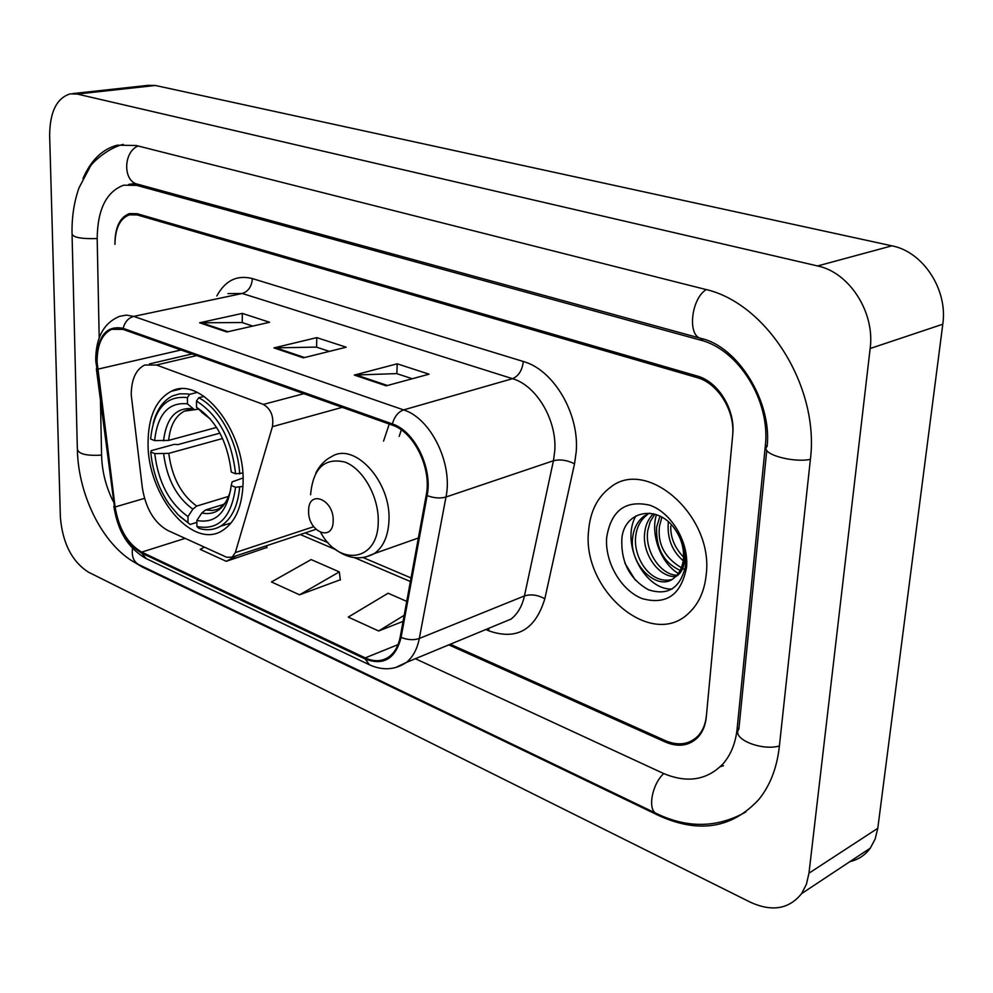<?xml version="1.0" encoding="UTF-8"?>
<svg xmlns="http://www.w3.org/2000/svg" width="993" height="993" viewBox="0 0 993 993"><rect width="100%" height="100%" fill="white"/><g stroke="black" fill="none" stroke-linecap="round" stroke-linejoin="round"><path stroke-width="1.49" d="M131.225 394.842L142.347 487.848C145.81 508.652 154.287 522.864 167.767 530.461L226.677 557.259L232.163 557.16L235.329 552.58L272.417 426.667C273.944 416.415 270.94 408.992 263.381 404.412L156.497 365.014L144.68 365.027C135.842 369.495 131.361 379.438 131.225 394.842M148.056 442.89C147.2 495.122 192.208 550.072 222.283 530.672C235.502 522.318 242.441 506.12 243.111 482.101C244.799 429.87 200.425 375.23 171.392 391.254C156.062 399.422 148.28 416.638 148.056 442.89M401.284 429.87L399.198 436.399M383.559 441.078L389.244 424.048M450.288 644.246L665.571 740.728C678.48 746.115 689.303 744.514 698.054 735.937C702.783 730.786 705.564 724.034 706.408 715.692L732.598 436.064C735.416 411.288 718.038 383.05 696.9 377.539L137.183 214.922L129.425 214.823C119.992 218.46 115.176 228.316 114.952 244.39L114.927 243.186C115.151 227.099 119.979 217.244 129.425 213.594L137.158 213.706L697.036 375.975C718.187 381.486 735.565 409.724 732.735 434.512L706.284 717.095C705.44 725.411 702.659 732.151 697.942 737.303C689.204 745.88 678.368 747.481 665.447 742.081L448.799 644.867M415.347 658.719L662.765 773.125C686.784 783.502 706.879 780.399 723.041 763.828C730.898 754.792 735.577 743.149 737.116 728.899L765.293 446.217C770.791 401.011 738.544 349.275 700.139 340.003L136.786 185.381L123.691 185.182C106.313 191.661 97.475 209.56 97.19 238.879L99.188 337.806M100.479 401.296L101.584 455.551C102.056 471.489 105.928 486.781 113.202 501.415M870.153 348.506C875.143 312.373 849.325 272.355 817.587 265.95L77.243 94.062L70.143 93.876C56.638 98.17 49.811 112.048 49.65 135.507L60.374 517.316C62.609 543.221 71.93 561.479 88.327 572.105L750.323 902.19C771.933 912.033 789.025 909.178 801.587 893.626L806.415 884.266L808.972 873.182L870.153 348.506L942.791 324.227C948.017 289.671 923.043 251.701 891.9 245.83L155.38 85.472L148.193 85.336L72.737 93.59M849.946 861.614C858.374 859.64 865.164 855.147 870.315 848.121L875.168 838.998L877.787 828.286L942.791 324.227M131.299 560.4L141.85 566.804L659.091 815.712C699.022 833.723 732.3 828.261 758.95 799.328C770.084 785.488 776.861 768.061 779.282 747.034L810.3 460.181C819.982 386.836 766.422 302.455 704.521 289.162L136.264 145.524L117.286 145.189C102.378 149.087 90.946 160.196 82.99 178.504M720.359 766.646L723.475 765.74M588.564 530.982C581.786 590.276 651.693 650.117 688.981 612.942C698.787 603.707 704.534 590.959 706.209 574.686C713.855 515.69 646.542 457.065 610.149 487.551C597.327 497.22 590.127 511.693 588.564 530.982C581.786 590.276 651.693 650.117 688.981 612.942C698.787 603.707 704.534 590.959 706.209 574.686C713.855 515.69 646.542 457.065 610.149 487.551C597.327 497.22 590.127 511.693 588.564 530.982M97.078 361.837C97.14 344.794 102.018 333.958 111.688 329.328L123.144 329.403L392.334 425.153C414.019 431.943 431.831 468.398 426.233 495.06L400.241 636.798C398.565 645.487 395.077 651.967 389.777 656.249C382.665 661.561 374.485 662.108 365.213 657.887L141.714 552.108C127.675 543.941 118.812 528.897 115.114 506.976L97.078 361.837M96.42 361.589L114.468 506.864C118.266 529.306 127.352 544.723 141.726 553.113L365.176 658.98C383.534 666.005 395.512 658.806 401.098 637.382L427.127 495.606C432.874 468.274 414.602 430.888 392.372 423.937L123.132 328.335C106.313 325.096 97.413 336.18 96.42 361.589M386.215 385.83L429.038 374.175L397.2 363.81L354.34 375.069L386.215 385.83M412.219 378.743L396.666 373.604L354.34 375.069M396.877 373.678L397.2 363.81M226.826 331.985L269.587 322.266L242.317 313.391L199.618 322.787L226.826 331.985M252.781 326.076L242.056 322.539L199.618 322.787M242.267 322.613L242.317 313.391M303.349 357.84L346.209 347.202L316.779 337.632L273.956 347.898L303.349 357.84M329.366 351.385L316.395 347.091L273.956 347.898M316.606 347.165L316.779 337.632M204.397 547.131L200.189 549.377L226.292 561.318L266.906 547.441M406.733 601.373L388.114 593.231L348.27 617.087L378.643 630.977L403.071 621.382M299.563 594.819L339.321 571.906L311.132 559.58L271.449 581.96L299.563 594.819L340.289 579.775M339.321 571.906L340.326 580.111M266.67 545.703L266.956 547.776M226.292 561.318L236.669 555.67M378.643 630.977L404.176 615.312M242.987 486.396L235.552 487.29C231.319 517.701 218.423 530.771 196.875 526.489L196.85 520.481C215.903 523.944 227.36 512.289 231.232 485.49L232.114 481.878L243.049 477.968M224.368 504.183L205.588 509.943L201.765 513.033L196.85 520.481M196.862 522.38L190.197 524.453L178.07 514.746L169.033 503.997C159.116 489.425 153.108 472.891 150.998 454.384L150.787 451.964L154.747 453.615C158.309 482.35 169.393 503.327 187.987 516.559L192.878 509.148L196.701 506.07L228.725 496.351M222.593 438.509L168.773 453.367L154.747 453.615M150.787 451.964L151.246 450.648L174.358 444.343L177.884 444.616L219.925 433.134M239.698 473.934C238.022 442.233 219.527 408.197 198.699 397.759L196.49 401.048C218.584 415.248 231.63 439.502 235.602 473.81L242.764 473.028M204.111 396.381L198.699 397.759M196.875 526.489L199.047 528.413C206.743 530.672 213.843 529.977 220.347 526.327C231.369 519.562 237.799 506.591 239.636 487.414M179.857 516.434L190.197 524.453M235.602 473.81L231.27 472.035C227.596 441.711 216.002 420.138 196.502 407.316L196.49 401.048M231.232 485.49L235.552 487.29M187.987 516.559L188.012 522.529M196.502 407.316L203.044 413.1M187.429 397.61L187.454 403.853C168.525 401.966 157.577 414.23 154.61 440.619L150.638 438.993C153.754 409.091 166.017 395.301 187.429 397.61L189.638 394.333L187.081 393.873L179.646 393.849L172.72 395.859C163.274 400.44 156.77 409.588 153.22 423.291M189.638 394.333L197.259 392.421M198.401 409.153L194.442 409.737L187.454 403.853M154.61 440.619L168.661 440.383L216.586 427.437M333.164 520.878C334.169 499.33 308.314 488.99 308.624 510.737C307.594 531.826 333.189 542.737 333.164 520.878M683.209 560.747C672.05 551.065 667.073 538.305 668.289 522.43L668.363 521.846M685.741 559.27C675.352 549.39 670.362 538.33 670.771 526.104M680.168 570.416C663.659 562.696 655.814 548.235 656.621 527.047L659.997 516.149M684.947 569.709C665.608 559.556 657.155 544.958 659.551 525.893L661.897 517.154M675.575 576.585C658.657 577.554 641.453 553.101 644.817 531.727C645.748 524.577 648.59 518.582 653.344 513.741M676.841 575.282C660.581 574.835 644.469 551.127 647.784 530.547L650.229 521.573L654.846 514.138M675.277 576.859C679.969 572.452 682.7 566.395 683.445 558.687C684.115 548.781 681.57 539.373 675.811 530.473C658.955 503.699 624.547 510.117 621.879 538.144C620.749 561.914 629.624 579.13 648.466 589.78C667.693 595.937 679.969 588.365 685.282 567.077L685.567 564.645C686.374 553.833 684.078 543.221 678.678 532.819C683.668 542.886 685.604 552.48 684.475 561.604C683.333 569.188 680.267 574.277 675.277 576.859L674.458 577.591C658.682 592.883 627.911 564.62 632.826 536.468C633.993 527.817 637.717 521.04 643.998 516.161L649.658 513.133M671.566 579.614C649.819 584.641 632.541 556.502 635.83 535.277C637.072 526.538 640.795 519.773 647.002 514.995L643.998 516.161M606.649 537.697C604.749 562.237 621.084 590.45 642.21 598.618C666.489 605.221 681.26 594.807 686.535 567.375C688.956 542.004 671.305 512.462 649.658 505.152C625.305 499.827 610.968 510.687 606.649 537.697M635.359 580.16L624.845 563.13M672.112 589.01C644.42 590.463 620.24 542.997 635.892 515.926M678.318 573.433C660.941 563.304 650.216 534.557 656.435 514.647M235.329 552.58L313.664 526.7M272.417 426.667L342.25 407.341M263.381 404.412L303.846 393.675M156.497 365.014L196.713 355.568M706.209 289.608C690.942 298.881 687.23 336.404 701.207 338.439C737.749 346.532 772.132 401.495 767.142 446.44C759.471 453.317 791.322 463.061 810.375 459.411M779.393 745.991C761.147 751.192 731.295 738.569 738.854 729.172L766.757 450.301M745.793 812.013C717.318 827.926 687.628 828.472 656.733 813.652C647.237 810.586 651.768 784.358 663.746 773.572M656.236 813.416L139.107 564.769C133.633 561.864 131.448 556.378 132.541 548.297M72.067 234.919L77.342 448.886C78.186 453.95 86.267 456.023 101.571 455.104M123.318 144.382C107.952 147.808 91.766 163.075 90.214 166.613L79.006 187.838C74.065 201.877 71.732 217.194 72.042 233.777C72.874 237.439 81.265 239.028 97.177 238.556M138.077 145.983C123.033 152.177 122.884 181.508 137.754 184.226L701.207 338.439M891.9 245.83L817.587 265.95M877.787 828.286L808.972 873.182M155.38 85.472L77.243 94.062M660.047 815.179L659.091 815.712M142.744 566.519L141.85 566.804M767.204 445.509L765.293 446.217M703.305 339.06L700.139 340.003M738.978 727.894L737.116 728.899M140.1 184.872L136.786 185.381M216.846 295.926C225.262 280.473 237.116 274.689 252.396 278.586L523.299 361.477C522.231 370.339 518.631 376.086 512.512 378.681L242.267 293.481L227.956 293.605M523.299 361.477C553.449 369.681 579.478 413.473 576.225 451.691L574.525 463.793L544.822 598.767C535.339 629.885 516.683 640.572 488.841 630.828L485.838 629.525M427.127 495.606C434.04 498.151 440.321 498.623 445.981 497.021L553.436 460.74L554.752 451.045C557.21 420.486 536.568 385.483 512.512 378.681L403.592 409.91C430.763 418.127 453.168 463.743 445.981 497.021L419.307 638.474C417.209 649.112 412.902 657.105 406.385 662.43L395.437 667.606M95.738 360.831L96.979 369.16M368.999 664.578L146.256 558.637L141.726 553.113M365.176 658.98L369.446 664.789C382.677 670.771 394.991 669.99 406.385 662.43L511.11 619.049C517.713 613.823 522.169 606.115 524.441 595.924L553.436 460.74C560.089 459.101 567.127 460.119 574.525 463.793M401.098 637.382C407.726 640.001 413.796 640.373 419.307 638.474L524.441 595.924C530.957 593.951 537.747 594.894 544.822 598.767M96.358 368.837L114.468 506.864M392.372 423.937C394.444 416.564 398.181 411.896 403.592 409.91L133.72 316.395C128.382 317.909 124.857 321.881 123.132 328.335M95.713 359.627C95.936 337.322 103.905 322.886 119.619 316.32L126.459 315.104L133.72 316.395L242.267 293.481C248.374 291.421 251.75 286.456 252.396 278.586M497.505 624.684L498.362 624.336M488.779 628.296L488.841 630.828M365.213 657.887L398.019 644.643M97.624 369.222L180.999 349.983M115.114 506.976L144.506 498.362M141.714 552.108L185.145 538.367M300.308 534.532L335.609 549.601M354.501 557.669L410.37 581.526M304.578 357.53L275.471 347.711M228.055 331.699L201.132 322.626M387.431 385.495L355.866 374.845M205.588 509.943L212.018 510.501L217.095 509.434L219.937 508.131L226.019 501.924M168.773 453.367C171.926 477.285 181.235 494.849 196.701 506.07M210.516 419.207L201.542 412.182M201.765 513.033C215.99 515.702 225.634 507.994 230.699 489.934M163.646 453.888C166.898 478.998 176.655 497.419 192.878 509.148M192.505 408.694C175.997 407.267 166.34 418.003 163.522 440.904M189.564 409.55L184.499 411.102C175.438 415.831 170.163 425.587 168.661 440.383M320.751 532.62C339.407 567.028 378.11 561.479 378.234 522.181C379.152 497.319 363.239 468.795 344.943 462.08C324.488 457.363 313.031 468.274 310.586 494.799M365.548 557.098L374.249 553.597C383.261 547.205 388.164 536.294 388.946 520.853C391.428 481.903 354.464 441.488 331.6 456.631C324.798 460.094 319.523 465.593 315.786 473.127M180.701 388.946L171.392 391.254M232.163 557.16L315.923 529.343M149.471 363.91L192.121 353.942M129.686 184.276L137.357 184.127M139.107 564.769C104.724 548.695 78.571 497.505 77.38 450.462M870.315 848.121L801.587 893.626M133.918 183.631L128.618 184.437M111.688 329.328L116.293 328.348M113.835 506.393C117.186 526.203 124.311 545.716 145.772 558.401M305.149 532.931L328.05 542.662M363.115 557.569L411.028 577.938M231.158 522.914L220.347 526.327M210.293 418.947L202.572 412.902M190.842 409.464L184.499 411.102L194.442 409.737M418.351 537.995L374.249 553.597C360.831 560.648 347.413 558.898 334.033 548.347"/></g></svg>
